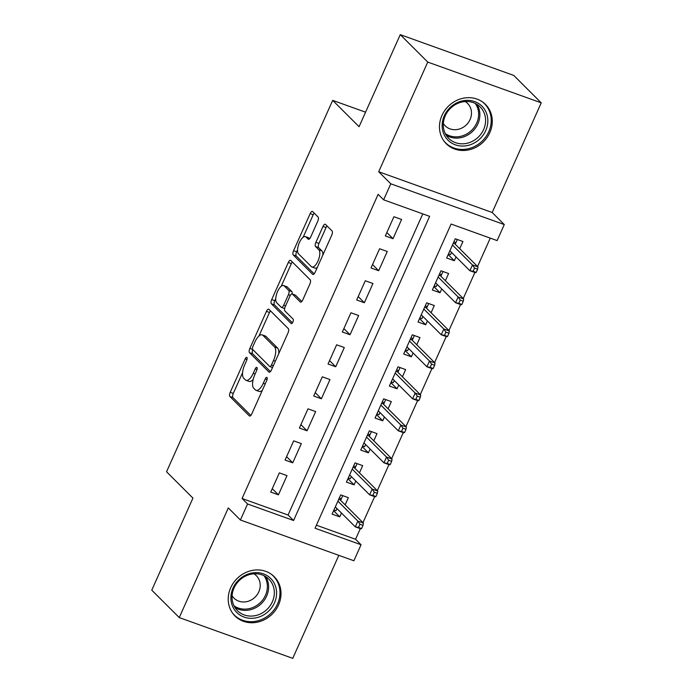 <?xml version="1.0" encoding="UTF-8"?>
<svg xmlns="http://www.w3.org/2000/svg" width="693" height="693" viewBox="0 0 693 693"><rect width="100%" height="100%" fill="white"/><g stroke="black" fill="none" stroke-linecap="round" stroke-linejoin="round"><path stroke-width="1.04" d="M246.907 357.458A2.443 0.979 -70.2 0 0 246.751 357.354A2.443 0.979 -70.2 0 0 245.166 358.905L230.232 392.29A3.491 1.403 -70.2 0 0 229.903 396.517L249.333 415.895A3.491 1.403 -70.2 0 0 249.558 416.043A3.491 1.403 -70.2 0 0 251.819 413.834L266.753 380.44A2.443 0.979 -70.2 0 0 266.978 377.486A2.443 0.979 -70.2 0 0 266.822 377.382A2.443 0.979 -70.2 0 0 265.246 378.932L263.305 383.255A11.183 4.496 -70.2 0 1 256.072 390.332A11.183 4.496 -70.2 0 1 255.353 389.864L253.733 388.253A11.183 4.496 -70.2 0 1 254.781 374.748L256.713 370.426A2.443 0.979 -70.2 0 0 256.947 367.472A2.443 0.979 -70.2 0 0 256.782 367.368A2.443 0.979 -70.2 0 0 255.206 368.919L253.274 373.241A11.183 4.496 -70.2 0 1 246.041 380.318A11.183 4.496 -70.2 0 1 245.322 379.851L243.702 378.231A11.183 4.496 -70.2 0 1 244.742 364.735L246.673 360.412A2.443 0.979 -70.2 0 0 246.907 357.458M441.943 115.488A27.763 24.983 134.9 0 0 446.266 143.737A27.763 24.983 134.9 0 0 489.795 132.675A27.763 24.983 134.9 0 0 485.481 104.426A27.763 24.983 134.9 0 0 441.943 115.488M230.691 587.751A27.763 24.983 134.9 0 0 235.014 615.999A27.763 24.983 134.9 0 0 278.543 604.937A27.763 24.983 134.9 0 0 274.229 576.689A27.763 24.983 134.9 0 0 230.691 587.751M317.758 221.223A3.491 1.403 -70.2 0 0 318.087 217.004L312.638 211.564A3.491 1.403 -70.2 0 0 312.413 211.417A3.491 1.403 -70.2 0 0 310.152 213.626L293.563 250.71A3.491 1.403 -70.2 0 0 293.234 254.929L312.664 274.315A3.491 1.403 -70.2 0 0 312.889 274.463A3.491 1.403 -70.2 0 0 315.15 272.254L331.739 235.17A3.491 1.403 -70.2 0 0 332.06 230.951L325.476 224.376A3.491 1.403 -70.2 0 0 325.251 224.229A3.491 1.403 -70.2 0 0 322.99 226.446L315.895 242.316A3.491 1.403 -70.2 0 0 315.566 246.535L318.832 249.792A9.347 3.76 -70.2 0 1 318.295 260.282A9.347 3.76 -70.2 0 1 311.911 266.996A9.347 3.76 -70.2 0 1 311.313 266.606L298.518 253.846A9.347 3.76 -70.2 0 1 299.055 243.356A9.347 3.76 -70.2 0 1 305.44 236.642A9.347 3.76 -70.2 0 1 306.046 237.032L308.177 239.154A3.491 1.403 -70.2 0 0 308.402 239.302A3.491 1.403 -70.2 0 0 310.663 237.093L317.758 221.223M383.627 199.818L390.791 183.81L504.279 224.567L497.115 240.584L451.108 224.056L315.046 528.222L361.053 544.75L353.898 560.758L240.402 519.993L247.566 503.984L293.572 520.512L429.634 216.346L383.627 199.818L378.127 194.335L242.065 498.501L247.566 503.984M240.402 519.993L228.309 507.926L179.253 617.584L151.767 590.159L192.94 498.111L166.545 471.777L332.683 100.372L359.078 126.698L400.251 34.65L427.746 62.075L378.69 171.743L390.791 183.81M268.91 309.303A3.491 1.403 -70.2 0 0 268.685 309.156A3.491 1.403 -70.2 0 0 266.433 311.365L249.844 348.449A3.491 1.403 -70.2 0 0 249.515 352.676L268.945 372.054A3.491 1.403 -70.2 0 0 269.17 372.202A3.491 1.403 -70.2 0 0 271.431 369.993L288.019 332.909A3.491 1.403 -70.2 0 0 288.34 328.69L268.91 309.303M271.699 299.584L288.288 262.5A3.491 1.403 -70.2 0 1 290.549 260.291A3.491 1.403 -70.2 0 1 290.774 260.429L310.204 279.816A3.491 1.403 -70.2 0 1 309.875 284.035L302.78 299.904A3.491 1.403 -70.2 0 1 300.519 302.122A3.491 1.403 -70.2 0 1 300.294 301.975L292.411 294.109A3.491 1.403 -70.2 0 0 292.186 293.971A3.491 1.403 -70.2 0 0 289.925 296.18L285.221 306.704A3.491 1.403 -70.2 0 0 284.892 310.923L293.096 319.109A2.443 0.979 -70.2 0 1 292.957 321.855A2.443 0.979 -70.2 0 1 291.285 323.614A2.443 0.979 -70.2 0 1 291.129 323.51L271.37 303.803A3.491 1.403 -70.2 0 1 271.699 299.584L274.766 300.684L275.762 298.466M400.251 34.65L513.747 75.416L541.233 102.841L427.746 62.075M179.253 617.584L292.749 658.35L338.825 555.344M456.046 256.912L454.339 260.724L448.189 254.582M459.719 248.709L462.933 241.511L455.266 238.764L446.673 257.969L454.339 260.724M441.727 288.929L440.02 292.741L433.87 286.607M445.391 280.734L448.614 273.536L440.947 270.781L432.354 289.986L440.02 292.741M427.408 320.946L425.701 324.757L419.542 318.624M431.072 312.751L434.294 305.552L426.619 302.798L418.026 322.002L425.701 324.757M413.08 352.962L411.373 356.782L405.223 350.641M416.753 344.767L419.967 337.569L412.3 334.814L403.707 354.028L411.373 356.782M398.761 384.987L397.054 388.799L390.904 382.657M402.425 376.784L405.648 369.586L397.981 366.831L389.388 386.044L397.054 388.799M384.433 417.004L382.735 420.816L376.576 414.674M388.106 408.801L391.328 401.602L383.653 398.847L375.06 418.061L382.735 420.816M370.114 449.021L368.407 452.832L362.257 446.69M373.787 440.817L377.001 433.619L369.334 430.864L360.741 450.078L368.407 452.832M355.795 481.037L354.088 484.849L347.929 478.707M359.459 472.834L362.682 465.635L355.015 462.889L346.422 482.094L354.088 484.849M279.348 472.869L270.746 492.082L278.421 494.837L287.015 475.623L279.348 472.869M293.667 440.852L285.074 460.065L292.741 462.82L301.334 443.607L293.667 440.852M307.987 408.835L299.393 428.04L307.06 430.795L315.653 411.59L307.987 408.835M322.314 376.819L313.721 396.024L321.387 398.778L329.981 379.573L322.314 376.819M336.633 344.802L328.04 364.007L335.707 366.762L344.3 347.548L336.633 344.802M350.953 312.777L342.359 331.99L350.034 334.745L358.627 315.532L350.953 312.777M365.28 280.76L356.687 299.974L364.353 302.728L372.947 283.515L365.28 280.76M379.599 248.744L371.006 267.957L378.673 270.712L387.266 251.498L379.599 248.744M242.065 498.501L288.08 515.029L422.782 213.886M393 238.695L401.594 219.482L393.919 216.727L385.325 235.941L393 238.695L386.841 232.553M316.398 525.199L355.561 539.267L360.299 528.655M362.985 522.661L374.627 496.638M377.304 490.644L388.946 464.622M391.632 458.627L403.265 432.605M405.951 426.611L417.593 400.589M420.27 394.586L431.912 368.572M434.598 362.569L446.231 336.547M448.917 330.552L460.559 304.53M463.245 298.536L474.878 272.514M477.564 266.519L490.263 238.115M345.14 504.85L348.362 497.661L340.687 494.906L332.094 514.111L339.769 516.865L341.467 513.054M365.575 112.179L332.683 100.372M378.69 171.743L492.186 212.5L541.233 102.841M492.186 212.5L504.279 224.567M355.561 539.267L361.053 544.75M288.08 515.029L293.572 520.512M339.769 516.865L333.61 510.724M278.421 494.837L272.262 488.695M292.741 462.82L286.59 456.678M307.06 430.795L300.909 424.662M321.387 398.778L315.228 392.645M335.707 366.762L329.556 360.62M350.034 334.745L343.875 328.603M364.353 302.728L358.203 296.587M378.673 270.712L372.522 264.57M246.041 380.318L249.108 381.419A11.183 4.496 -70.2 0 0 253.179 379.443M256.072 390.332L259.139 391.432A11.183 4.496 -70.2 0 0 262.326 390.332M242.593 372.609L233.298 393.399A3.491 1.403 -70.2 0 0 232.969 397.617L250.823 415.428M252.867 349.653A3.491 1.403 -70.2 0 0 252.581 353.776L270.435 371.587M270.487 310.871A3.491 1.403 -70.2 0 0 269.499 312.474L258.983 335.966M252.893 346.5A2.443 0.979 -70.2 0 0 252.668 349.454L269.724 366.476A2.443 0.979 -70.2 0 0 269.88 366.571A2.443 0.979 -70.2 0 0 271.465 365.029L273.501 360.473A11.183 4.496 -70.2 0 0 274.549 346.968L262.89 335.334A11.183 4.496 -70.2 0 0 262.171 334.866A11.183 4.496 -70.2 0 0 254.937 341.944L252.893 346.5M278.716 353.699A11.183 4.496 -70.2 0 0 277.616 348.068L274.549 346.968M262.171 334.866L265.237 335.975A11.183 4.496 -70.2 0 1 265.956 336.434L277.616 348.068M281.211 286.287L291.355 263.6L288.288 262.5M292.351 262.006A3.491 1.403 -70.2 0 0 291.355 263.6M301.784 301.507L295.478 295.209A3.491 1.403 -70.2 0 0 295.253 295.071L292.186 293.971M292.429 322.851L274.445 304.903L271.37 303.803M284.234 285.958A9.347 3.76 -70.2 0 0 283.636 285.568A9.347 3.76 -70.2 0 0 277.252 292.273A9.347 3.76 -70.2 0 0 276.715 302.772L281.219 307.268A3.491 1.403 -70.2 0 0 281.445 307.406A3.491 1.403 -70.2 0 0 283.706 305.197L288.418 294.672A3.491 1.403 -70.2 0 0 288.738 290.454L284.234 285.958L287.3 287.058A9.347 3.76 -70.2 0 0 286.703 286.668L283.636 285.568M292.065 293.936A3.491 1.403 -70.2 0 0 291.814 291.554L288.738 290.454M287.3 287.058L291.814 291.554M274.766 300.684A3.491 1.403 -70.2 0 0 274.445 304.903M305.44 236.642L308.506 237.742A9.347 3.76 -70.2 0 1 309.113 238.132L309.667 238.687M311.911 266.996L314.977 268.096A9.347 3.76 -70.2 0 0 317.29 267.463M322.869 254.998A9.347 3.76 -70.2 0 0 321.899 250.892L318.832 249.792M327.053 225.944A3.491 1.403 -70.2 0 0 326.065 227.547L318.962 243.416A3.491 1.403 -70.2 0 0 318.633 247.635L321.899 250.892M297.557 249.74L296.63 251.81A3.491 1.403 -70.2 0 0 296.301 256.038L314.154 273.848M314.206 213.132A3.491 1.403 -70.2 0 0 313.219 214.726L303.136 237.266M333.922 510.031L335.975 510.767L336.963 508.558M342.74 495.642L340.627 500.355M339.293 498.024L341.346 498.761L340.15 499.878L338.695 499.358M361.607 528.551L363.037 525.355L359.97 524.255L358.541 527.451L361.607 528.551L360.836 528.846L355.31 526.862L357.891 521.101L363.409 523.085L340.15 499.878M359.97 524.255L357.891 521.101L337.898 501.152M358.541 527.451L355.31 526.862L335.317 506.912M363.409 523.085L363.037 525.355M274.445 602.901A24.03 21.613 -45.1 0 1 244.075 617.082A24.03 21.613 -45.1 0 1 233.039 588.028A24.03 21.613 -45.1 0 1 263.409 573.856A24.03 21.613 -45.1 0 1 274.445 602.901M234.017 588.036A22.245 20.019 134.9 0 0 237.474 610.672A22.245 20.019 134.9 0 0 272.358 601.801A22.245 20.019 134.9 0 0 268.901 579.175A22.245 20.019 134.9 0 0 234.017 588.036M253.941 573.813A15.835 14.25 -45.1 0 1 256.349 575.701A15.835 14.25 -45.1 0 1 258.81 591.813A15.835 14.25 -45.1 0 1 233.974 598.12A15.835 14.25 -45.1 0 1 232.077 595.72M232.527 613.062A27.581 24.818 134.9 0 0 234.26 614.994A27.581 24.818 134.9 0 0 277.512 604.01A27.581 24.818 134.9 0 0 273.224 575.944A27.581 24.818 134.9 0 0 271.284 574.22M466.969 145.643A24.03 21.613 -45.1 0 1 442.229 127.573A24.03 21.613 -45.1 0 1 463.011 100.771A24.03 21.613 -45.1 0 1 487.759 118.841A24.03 21.613 -45.1 0 1 466.969 145.643M462.612 101.88A22.245 20.019 134.9 0 0 444.759 117.022A22.245 20.019 134.9 0 0 448.735 138.401A22.245 20.019 134.9 0 0 466.276 143.434A22.245 20.019 134.9 0 0 484.13 128.292A22.245 20.019 134.9 0 0 480.154 106.913A22.245 20.019 134.9 0 0 462.612 101.88M465.194 101.542A15.835 14.25 -45.1 0 1 467.602 103.439A15.835 14.25 -45.1 0 1 470.434 118.659A15.835 14.25 -45.1 0 1 457.718 129.435A15.835 14.25 -45.1 0 1 445.227 125.857A15.835 14.25 -45.1 0 1 443.338 123.458M443.789 140.8A27.581 24.818 134.9 0 0 445.512 142.732A27.581 24.818 134.9 0 0 467.264 148.96A27.581 24.818 134.9 0 0 489.405 130.197A27.581 24.818 134.9 0 0 484.476 103.681A27.581 24.818 134.9 0 0 482.536 101.958M348.241 478.014L350.294 478.75L351.282 476.541M357.06 463.626L354.955 468.338M353.612 466.008L355.665 466.744L354.478 467.862L353.023 467.342M375.935 496.535L377.364 493.338L374.298 492.229L372.86 495.434L375.935 496.535L375.156 496.829L369.638 494.845L372.21 489.085L377.737 491.068L354.478 467.862M374.298 492.229L372.21 489.085L352.217 469.135M372.86 495.434L369.638 494.845L349.636 474.896M377.737 491.068L377.364 493.338M362.569 445.997L364.613 446.734L365.609 444.525M371.387 431.6L369.274 436.321M367.94 433.991L369.984 434.728L368.797 435.845L367.342 435.325M390.254 464.518L391.684 461.313L388.617 460.213L387.188 463.418L390.254 464.518L389.475 464.812L383.957 462.829L386.538 457.068L392.056 459.052L368.797 435.845M388.617 460.213L386.538 457.068L366.536 437.118M387.188 463.418L383.957 462.829L363.964 442.879M392.056 459.052L391.684 461.313M376.888 413.981L378.941 414.717L379.929 412.5M385.706 399.584L383.593 404.305M382.259 401.975L384.312 402.711L383.116 403.828L381.661 403.309M404.573 432.501L406.011 429.296L402.936 428.196L401.507 431.401L404.573 432.501L403.802 432.796L398.276 430.812L400.857 425.052L406.375 427.035L383.116 403.828M402.936 428.196L400.857 425.052L380.864 405.102M401.507 431.401L398.276 430.812L378.283 410.862M406.375 427.035L406.011 429.296M391.207 381.964L393.26 382.701L394.248 380.483M400.026 367.567L397.921 372.288M396.587 369.958L398.631 370.694L397.444 371.812L395.989 371.283M418.901 400.485L420.33 397.28L417.264 396.179L415.835 399.385L418.901 400.485L418.122 400.779L412.604 398.796L415.176 393.035L420.703 395.01L397.444 371.812M417.264 396.179L415.176 393.035L395.183 373.085M415.835 399.385L412.604 398.796L392.602 378.846M420.703 395.01L420.33 397.28M405.535 349.939L407.588 350.675L408.575 348.466M414.353 335.551L412.24 340.272M410.906 337.933L412.959 338.669L411.763 339.795L410.308 339.267M433.22 368.468L434.65 365.263L431.583 364.163L430.154 367.359L433.22 368.468L432.441 368.763L426.923 366.779L429.504 361.01L435.022 362.993L411.763 339.795M431.583 364.163L429.504 361.01L409.502 341.06M430.154 367.359L426.923 366.779L406.93 346.829M435.022 362.993L434.65 365.263M419.854 317.922L421.907 318.659L422.895 316.45M428.672 303.534L426.567 308.246M425.225 305.916L427.278 306.652L426.091 307.77L424.627 307.25M447.539 336.443L448.977 333.246L445.911 332.146L444.473 335.343L447.539 336.443L446.768 336.746L441.242 334.762L443.823 328.993L449.341 330.977L426.091 307.77M445.911 332.146L443.823 328.993L423.83 309.043M444.473 335.343L441.242 334.762L421.249 314.813M449.341 330.977L448.977 333.246M434.182 285.906L436.226 286.642L437.214 284.433M443 271.517L440.887 276.23M439.553 273.9L441.597 274.636L440.41 275.753L438.955 275.234M461.867 304.426L463.296 301.23L460.23 300.13L458.801 303.326L461.867 304.426L461.088 304.721L455.57 302.737L458.142 296.976L463.669 298.96L440.41 275.753M460.23 300.13L458.142 296.976L438.149 277.027M458.801 303.326L455.57 302.737L435.576 282.787M463.669 298.96L463.296 301.23M448.501 253.889L450.554 254.626L451.541 252.417M457.319 239.501L455.206 244.213M453.872 241.883L455.925 242.619L454.729 243.737L453.274 243.217M476.186 272.41L477.616 269.213L474.549 268.104L473.12 271.309L476.186 272.41L475.415 272.704L469.889 270.72L472.47 264.96L477.988 266.944L454.729 243.737M474.549 268.104L472.47 264.96L452.468 245.01M473.12 271.309L469.889 270.72L449.896 250.771M477.988 266.944L477.616 269.213M246.985 359.554L245.166 358.905M267.056 379.582L265.246 378.932M257.025 369.568L255.206 368.919M255.154 373.917L253.274 373.241M265.194 383.931L263.305 383.255M249.818 416.077L249.333 415.895M232.969 397.617L229.903 396.517M233.298 393.399L230.232 392.29M269.43 372.236L268.945 372.054M252.581 353.776L249.515 352.676M252.685 349.471L249.844 348.449M269.499 312.474L266.433 311.365M273.345 365.705L271.465 365.029M275.381 361.148L273.501 360.473M265.956 336.434L262.89 335.334M300.779 302.148L300.294 301.975M295.478 295.209L292.411 294.109M285.585 305.873L283.706 305.197M290.35 295.365L288.418 294.672M308.662 239.336L308.177 239.154M309.113 238.132L306.046 237.032M318.633 247.635L315.566 246.535M318.962 243.416L315.895 242.316M326.065 227.547L322.99 226.446M313.158 274.497L312.664 274.315M296.301 256.038L293.234 254.929M296.63 251.81L293.563 250.71M313.219 214.726L310.152 213.626M265.714 576.637A22.245 20.019 -45.1 0 1 266.632 596.093A22.245 20.019 -45.1 0 1 234.936 607.484M234 605.812A21.518 19.361 134.9 0 0 265.454 595.322A21.518 19.361 134.9 0 0 264.033 575.71M476.966 104.374A22.245 20.019 -45.1 0 1 460.55 137.716A22.245 20.019 -45.1 0 1 446.188 135.222M445.261 133.55A21.518 19.361 134.9 0 0 459.944 136.486A21.518 19.361 134.9 0 0 475.294 103.448M272.531 367.524L269.88 366.571M284.511 308.515L281.445 307.406M273.224 575.944L272.106 574.826M234.26 614.994L233.134 613.877M484.476 103.681L483.359 102.564M445.512 142.732L444.386 141.615"/></g></svg>
